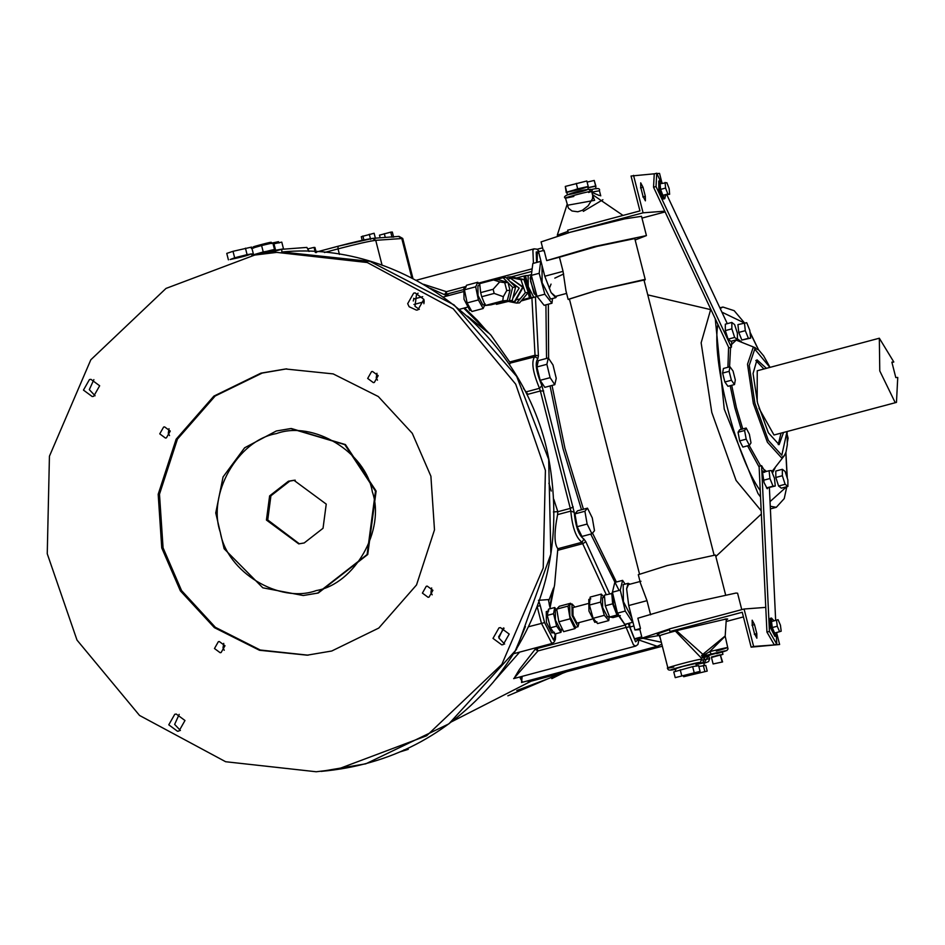 <?xml version="1.0" encoding="UTF-8"?>
<svg xmlns="http://www.w3.org/2000/svg" width="945" height="945" viewBox="0 0 945 945"><rect width="100%" height="100%" fill="white"/><g stroke="black" fill="none" stroke-linecap="round" stroke-linejoin="round"><path stroke-width="1.42" d="M507.867 695.815L561.271 673.159M529.33 680.412L528.444 681.711M521.049 676.644L520.234 678.215L522.597 682.207M430.294 288.284L447.28 295.915M463.759 308.164L488.565 333.018L477.485 320.461L464.55 307.952M538.414 600.323L548.478 599.567L549.376 605.036M548.632 600.358L548.478 599.567M525.42 626.559L514.115 653.586M550.096 607.552L554.609 584.872L557.833 548.726C554.172 543.871 554.089 532.496 557.585 514.612L557.798 511.623L553.404 511.954M527.924 394.396L523.518 388.466M509.497 364.864L510.052 363.14L535.756 356.584M510.513 363.116L490.963 335.215L464.633 307.928M549.955 606.997L553.557 587.991L549.777 606.277M609.608 593.767L585.805 541.662L583.88 539.028L582.085 542.253L557.774 548.738L582.037 542.276L606.253 594.665M537.114 262.344L537.315 253.142L538.792 252.74M554.798 384.686L544.828 387.344L540.15 380.327L536.902 366.967L538.355 360.612L548.313 357.966L553.002 364.983L556.239 378.343L554.798 384.686L550.108 377.669L546.871 364.309L548.313 357.966M591.913 533.783L581.955 536.441L577.159 526.708L574.938 513.903L577.525 510.82L587.483 508.162L592.279 517.895L594.499 530.7L591.913 533.783L587.129 524.05L584.908 511.245L587.483 508.162M659.551 635.406L638.017 639.21L634.485 638.808L629.902 627.043L629.547 623.109M537.103 262.308L540.965 261.281M540.15 380.327L550.108 377.669M536.902 366.967L546.871 364.309M577.159 526.708L587.129 524.05M574.938 513.903L584.908 511.245M634.485 638.808L641.749 636.871M629.902 627.043L633.93 625.968M761.197 510.772L736.084 480.426L711.786 412.41L701.143 342.822L710.439 310.35L711.207 310.149M776.778 644.171L774.286 644.833L766.938 632.099L759.13 467.043L759.26 466.275L761.587 465.661L769.431 631.437L776.778 644.171L776.388 635.961M766.938 632.099L769.431 631.437M765.131 471.791L761.587 465.661M775.656 620.31L769.372 487.573M773.955 620.77L771.463 618.042L771.581 627.208L776.258 636.02L774.912 636.375L770.34 627.539L770.317 618.361M769.1 470.728L762.556 472.476L764.056 482.576L767.257 488.766L767.872 487.809L775.278 486.002L773.034 486.167L769.939 478.536L769.1 470.728L771.344 470.563L774.439 478.194L775.278 486.002M764.493 472.335L764.032 471.46L763.418 472.405M776.258 636.02L777.062 632.418M778.078 619.672L771.51 621.526L772.278 627.563L774.628 633.067L781.196 631.213L780.428 625.177L778.078 619.672L776.495 620.192L777.262 626.228L779.613 631.744M771.51 621.526L776.495 620.192M772.278 627.563L777.262 626.228M766.903 488.069L767.872 487.809M731.737 341.074L731.406 347.252L729.079 347.878L728.595 347.217L653.538 187.216L656.031 186.555L656.74 173.218L660.236 180.672M763.395 480.284L769.939 478.536M766.489 487.915L773.034 486.167M734.501 384.556L727.957 386.304L724.874 381.993L722.606 373.086L723.421 368.479L729.953 366.731L733.048 371.042L735.316 379.961L734.501 384.556L731.418 380.256L729.138 371.338L729.953 366.731M749.397 445.343L742.864 447.079L739.663 440.902L738.045 432.255L739.64 429.786L746.172 428.038L749.373 434.216L750.991 442.874L749.397 445.343L746.196 439.165L744.589 430.507L746.172 428.038M787.894 486.427L781.361 488.175L778.597 486.037L775.821 477.473L775.798 471.047L782.342 469.299L785.106 471.449L787.882 480.013L787.894 486.427L785.13 484.289L782.354 475.725L782.342 469.299M750.649 338.133L741.86 340.046L738.766 332.416L737.927 324.608L746.715 322.694L749.81 330.337L750.649 338.133L748.405 338.31L745.31 330.667L744.459 322.871L734.17 310.669L722.901 307.031L720.196 308.519M777.038 634.367L779.625 644.514L751.133 647.136L742.238 612.254L669.97 631.52L669.32 628.945L744.069 609.017L765.769 607.375M744.069 609.017L753.626 646.474L751.133 647.136M779.625 644.514L753.626 646.474M756.803 633.622L756.862 638.206L754.535 633.788L752.232 624.787L752.173 620.203L754.512 624.621L756.803 633.622L754.311 634.284M731.406 347.252L656.031 186.555M653.538 187.216L654.247 173.88L656.74 173.218M666.946 194.989L727.296 323.651M665.599 195.343L664.772 198.663L663.425 199.005L658.854 190.181L658.736 181.015L660.082 180.672L662.351 183.153M731.843 322.434L725.311 324.182L725.323 330.596L728.099 339.16L730.863 341.31L737.407 339.562L734.643 337.424L731.867 328.86L731.843 322.434L734.608 324.584L737.383 333.148L737.407 339.562M664.772 198.663L660.106 189.85L659.988 180.684M669.639 194.268L662.87 195.32L660.59 189.402L660.094 183.755L666.875 182.692L669.154 188.622L669.639 194.268L667.855 193.997L665.575 188.067L665.079 182.42M660.59 189.402L665.575 188.067M662.87 195.32L667.855 193.997M728.099 339.16L734.643 337.424M725.323 330.596L731.867 328.86M783.511 432.503L779.105 444.646L768.356 432.775L757.559 402.995L753.059 373.558L756.992 359.821L766.407 368.326M778.243 444.575L781.019 433.164M763.914 368.987L755.823 360.47M896.462 402.393L895.045 402.298L879.771 370.924L879.334 338.227L893.816 361.994L891.867 362.148L895.801 377.575L897.75 377.433L896.462 402.393L773.99 435.007L758.989 408.275M757.193 401.542L757.24 370.771L879.346 338.215M893.816 361.994L891.95 362.49M741.86 340.046L748.405 338.31M738.766 332.416L745.31 330.667M724.874 381.993L731.418 380.256M722.606 373.086L729.138 371.338M739.663 440.902L746.196 439.165M738.045 432.255L744.589 430.507M775.821 477.473L782.354 475.725M778.597 486.037L785.13 484.289M787.374 435.314L788.106 438.196L787.291 442.792M557.798 511.623L553.794 499.291M551.23 491.046L548.891 483.202M448.887 295.49L446.678 294.119L444.752 294.308L446.406 291.686L423.584 284.291M639.115 640.072L657.2 646.321L521.545 682.491L522.16 676.348M513.773 678.593L537.977 650.928L535.213 649.215L519.549 669.273L513.962 678.534M535.85 647.797L535.213 649.215L537.02 648.53L537.563 647.337M403.928 749.905L408.264 749.338L400.337 751.807M555.577 633.788L553.723 640.261L544.58 622.601L540.268 605.662L537.126 606.383L541.438 623.31L551.88 643.498L554.302 641.915L555.388 639.387L555.707 633.752M554.467 632.276L551.856 632.961L546.423 622.46L546.281 611.569L548.773 610.907M561.566 629.24L560.964 632.347L554.727 634.012L550.415 627.811L547.297 615.396L548.513 609.171L554.739 607.505L556.475 609.997M560.964 632.347L556.64 626.157L553.534 613.73L554.739 607.505M550.415 627.811L556.64 626.157M547.297 615.396L553.534 613.73M562.346 629.027L560.302 629.559L555.412 620.109L555.294 610.316L556.841 609.903M576.226 627.197L574.879 628.661L563.622 631.662L558.849 621.822L556.711 609.123L559.345 606.265L570.603 603.264L571.075 604.233M574.879 628.661L570.107 618.821L567.969 606.123L570.603 603.264M558.849 621.822L570.107 618.821M556.711 609.123L567.969 606.123M579.049 622.59L578.009 626.724L575.647 627.338L569.87 616.175L569.717 604.599L572.079 603.985L574.903 607.068M578.009 626.724L572.103 615.585L571.949 604.009M591.901 619.164L576.958 623.145L573.013 615.514L572.906 607.6L587.766 603.642M590.826 598.858L588.806 599.402L588.959 611.084L594.795 622.342L596.945 621.786M604.079 597.311L601.351 594.098L590.164 597.086L589.42 605.072L593.129 618.313L597.606 623.57L608.781 620.582L609.171 616.542M601.351 594.098L600.595 602.095L604.316 615.325L593.129 618.313M600.595 602.095L589.42 605.072M604.316 615.325L608.781 620.582M604.576 597.181L602.508 597.724L602.638 607.529L607.529 616.979L609.395 616.483M612.703 593.354L604.398 595.149L605.296 605.78L609.596 617.002L612.998 617.593L620.345 615.632M611.758 593.188L612.655 603.82L616.955 615.041L609.596 617.002M612.655 603.82L605.296 605.78M616.955 615.041L618.904 615.384M612.986 594.547L613.494 604.611L618.325 614.51M625.082 584.128L622.601 580.372L614.77 582.463L612.419 592.196L617.439 613.151L624.81 624.373L632.642 622.294L632.807 621.597M622.601 580.372L620.263 590.105L612.419 592.196M620.263 590.105L625.271 611.061L632.642 622.294M631.886 618.054L623.405 601.646L623.18 584.636L628.165 583.313L626.618 588.818L628.72 605.532L634.945 629.984L639.907 629.606M625.271 611.061L617.439 613.151M630.043 584.175L628.165 583.313M640.97 581.269L628.449 584.601L626.618 588.818M93.874 379.642L89.314 389.647L95.091 395.778M179.196 714.373L174.636 724.378L180.412 730.509M503.425 627.952L498.854 637.958L504.63 644.077M418.103 293.222L416.532 294.19L414.985 306.298L419.308 309.358M413.26 300.994L413.78 299.045L422.698 296.671M423.892 303.723L424.01 299.943M413.957 304.479L423.466 301.939M424.116 302.388L424.104 300.628M466.157 286.985L463.865 287.587L464.019 299.222L469.819 310.433L471.094 310.114M479.871 285.272L477.78 282.26L466.523 285.26L464.432 289.808L467.113 302.932L471.886 311.519L483.143 308.519L485.234 303.983M477.78 282.26L475.689 286.808L478.371 299.931L483.143 308.519M479.883 285.307L477.91 285.827L478.04 295.572L482.907 304.975L484.856 304.467M475.689 286.808L464.432 289.808M478.371 299.931L467.113 302.932M494.176 293.411L503.319 296.695L506.744 290.552L504.736 282.685L499.692 281.893L493.125 289.288L494.176 293.411L481.714 296.73L485.269 305.507L502.74 300.853L507.288 300.51L491.069 304.833L485.269 305.507M481.714 296.73L480.662 292.607L493.125 289.288M504.736 282.685L507.985 282.437L498.086 279.602L493.526 279.956L479.694 283.642L480.662 292.607M503.319 296.695L502.74 300.853M507.288 300.51L509.993 290.304L506.744 290.552M493.526 279.956L499.692 281.893M507.985 282.437L509.993 290.304M495.747 303.581L496.491 304.325L509.343 300.664L512.639 287.339L508.056 282.697M507.725 282.366L503.094 277.676L495.676 279.791M509.343 300.664L512.284 300.451L515.58 287.126L506.024 277.452L503.094 277.676M512.639 287.339L515.58 287.126M496.491 304.325L512.284 300.451M513.253 296.541L514.694 290.694M512.851 284.35L509.249 280.724M511.032 282.094L519.171 288.107L512.875 298.053M507.63 279.082L510.749 278.385L522.656 287.174L514.529 301.49L508.717 301.467M510.749 278.385L523.235 287.126L515.119 301.455L512.521 301.833M506.815 278.255L507.831 277.039L520.955 279.696L525.326 292.726L516.596 303.097L508.634 301.49M507.831 277.039L510.784 276.814L523.896 279.472L528.267 292.501L525.326 292.726M523.896 279.472L520.955 279.696M528.267 292.501L519.537 302.872L516.596 303.097M519.632 299.022L516.856 299.671M528.149 292.655L529.483 297.888L522.077 299.86M516.537 277.984L523.908 276.023L527.605 290.505M535.26 296.954L521.132 300.983M531.433 274.688L530.062 278.066L533.984 293.422L537.103 296.423M528.243 275.456L525.479 275.656L528.267 286.595L528.125 275.479L531.078 274.688M535.283 297.214L531.055 297.533L528.267 286.595L533.819 297.321L536.902 296.517M531.055 297.533L529.483 297.888M531.397 275.562L530.582 281.279L535.142 294.663L536.807 295.572M525.479 275.656L524.239 275.999L529.802 297.864M552.541 298.525L551.963 303.227L544.131 305.318L536.996 296.293L531.35 275.385L532.826 263.49L540.658 261.399L541.166 262.048M551.963 303.227L544.828 294.202L536.996 296.293M544.828 294.202L539.182 273.294L540.658 261.399M556.948 295.986L555.743 297.675L550.569 299.033L542.087 282.638L542.052 265.592M539.182 273.294L531.35 275.385M555.743 297.675L551.112 292.631L544.781 276.235L538.555 251.795L544.072 250.319L546.694 260.607L559.452 257.205L563.055 271.357L565.925 290.741L568.134 299.4L569.528 299.506M566.598 293.411L555.459 296.387L551.112 292.631M409.138 306.735L407.685 303.664L413.65 293.151L415.127 292.891L423.88 299.352L417.914 309.865L416.426 310.125L409.138 306.735M281.799 252.008L281.787 249.303L266.525 253.366M281.787 249.303L306.877 247.413L308.956 251.453M309.121 251.453L306.877 247.413M282.484 249.244L275.149 250.378M282.437 249.055L275.137 250.33M283.417 248.559L281.775 242.121L273.967 243.798M279.082 242.995L278.468 241.684L271.498 243.148M266.939 252.091C296.151 243.172 225.973 261.883 266.939 252.091M275.007 249.811L263.23 251.961L253 254.902L254.004 255.221M263.23 251.961L261.6 245.535L251.358 248.464M253 254.902L252.693 253.709M275.456 249.681L273.826 243.255L272.822 242.924L261.6 245.535M274.463 249.362L272.822 242.924M264.541 244.401C289.123 236.9 230.072 252.646 264.541 244.401M315.358 252.539L314.047 247.401L307.786 248.878M316.268 252.622L314.957 247.484L314.047 247.401M392.057 237.289L390.746 232.151L379.488 235.14L380.162 237.797M385.276 237.419L384.32 233.698M393.64 237.195L392.329 232.045L390.746 232.151M375.437 238.388L374.125 233.25L361.273 236.687L362.207 240.325M370.617 239.404L369.306 234.254M363.896 239.959L362.88 235.978M254.76 255.044L166.001 288.426L90.814 359.797L49.435 456.211L47.25 553.746L76.994 640.072L139.553 715.459L225.642 761.729L316.232 771.758L337.897 769.124L426.667 735.742L501.854 664.37L543.221 567.957L545.407 470.421L515.71 384.178L453.257 308.826L367.286 262.521L276.767 252.386L254.76 255.044M83.455 390.096L89.432 379.571L90.909 379.323L99.662 385.773L93.685 396.298L92.208 396.546L83.455 390.096M179.007 731.017L177.53 731.276L168.777 724.815L174.754 714.302L176.231 714.042L184.984 720.503L179.007 731.017M509.201 634.071L503.236 644.596L501.748 644.844L493.006 638.395L498.972 627.87L500.448 627.622L509.201 634.071M159.752 433.861L163.627 427.045L164.584 426.88L170.265 431.062L166.391 437.889L165.434 438.055L159.752 433.861M221.106 652.546L220.15 652.711L214.48 648.53L218.342 641.702L219.311 641.537L224.981 645.73L221.106 652.546M432.904 590.306L429.03 597.122L428.073 597.287L422.403 593.106L426.266 586.278L427.234 586.113L432.904 590.306M371.55 371.621L372.519 371.456L378.189 375.637L374.314 382.465L373.358 382.63L367.676 378.437L371.55 371.621M260.914 373.157L285.555 368.987L333.183 373.901L378.284 396.522L412.28 433.318L430.896 476.209L434.487 529.873L416.521 584.955L378.791 628.047L331.742 651.01L307.113 655.18L259.485 650.266L214.373 627.645L180.377 590.849L161.76 547.958L158.181 494.294L176.136 439.212L213.877 396.12L260.914 373.157M230.474 259.438C233.887 257.855 240.798 256.012 251.205 253.91C247.779 255.493 240.869 257.335 230.474 259.438M251.583 254.075L247.07 254.583L230.155 259.532M253.26 253.52L251.63 247.082L233.002 251.311L226.765 253.402L228.406 259.84M247.07 254.583L245.44 248.157M234.643 257.749L233.002 251.311M528.479 681.676L530.476 680.105M169.013 428.699L168.281 433.223L169.533 435.586M223.729 643.368L223.008 647.88L224.248 650.255M431.652 587.944L430.932 592.456L432.172 594.83M376.937 373.275L376.216 377.799L377.457 380.162M286.205 368.94L262.214 373.062L215.176 396.014L177.436 439.118L159.481 494.2L163.072 547.852L181.582 590.601L215.389 627.326L260.277 650.018L307.763 655.133M303.274 595.515L262.816 587.814L224.13 548.75L215.743 512.934L223.067 476.953L244.625 447.788L276.294 431.003L291.343 428.51L345.433 444.575L376.122 491.057L367.747 554.491L318.288 593.023L303.274 595.515L317.638 593.07L367.097 554.538L375.472 491.116L344.783 444.622L290.694 428.558L276.33 430.991M288.461 481.206L293.93 480.284L326.238 504.11L323.036 528.279L304.195 542.962L298.726 543.883L266.431 520.057L269.62 495.889L288.461 481.206M294.58 480.237L289.761 481.111L270.92 495.794L267.73 519.951L299.376 543.824M661.772 182.149L659.539 173.396L656.917 173.596M654.661 173.774L631.047 176.03L639.942 210.912L567.673 230.178L568.323 232.742L643.084 212.814L633.54 175.357M643.084 212.814L664.784 211.184M640.757 187.429L640.698 182.846L643.025 187.252L645.329 196.265L645.388 200.836L643.049 196.43L640.757 187.429M726.611 621.385L743.42 616.908M669.97 631.52L674.198 631.201L726.587 618.916L727.709 619.022L726.398 619.814M676.348 630.551L675.297 630.906M660.177 635.855C658.807 635.654 663.862 634.048 675.332 631.024L701.639 658.381L700.505 662.374L699.123 662.977L700.493 662.386M708.36 655.889L703.895 663.39L708.62 661.583L709.671 658.712L700.989 660.26M699.123 662.977L702.726 662.705L704.757 657.472M696.205 664.418L703.777 662.953L704.438 665.516M675.746 671.434L675.084 668.859L682.892 666.402L695.638 663.508L696.63 666.107M698.839 666.497L705.773 665.374L707.226 671.092L683.672 676.714L707.226 671.092M683.495 676.053L683.672 676.714M703.316 665.434L704.769 671.151M675.226 677.636L673.761 671.919L692.65 666.627L698.615 665.623L700.08 671.352L675.226 677.636L700.08 671.352M692.65 666.627L694.114 672.356M680.223 669.781L681.688 675.498M701.651 658.417L703.423 656.314L702.123 656.551L711.325 654.058C728.229 649.9 730.012 649.77 716.688 653.656M725.122 636.02L703.895 653.467L701.603 655.547L702.123 656.551M705.572 655.653L702.95 654.436L676.372 630.61M709.683 655.121L722.098 651.707L722.984 654.294L720.834 655.086M708.561 655.204L703.423 656.314M711.467 657.472L722.984 654.294M713.109 663.957L711.361 657.058L720.303 654.755L722.582 661.937L713.109 663.957L722.582 661.937M720.303 654.755L722.063 661.654M716.322 651.129C732.859 646.297 730.639 646.463 709.683 651.625L704.344 654.885L701.603 655.547M722.417 652.085L726.929 650.443L728.028 648.967L725.181 636.186L709.683 651.625L711.325 654.058M724.933 619.105L726.256 618.94M669.509 629.689L657.519 633.882M634.945 629.984L640.474 628.508L639.777 629.098L642.068 638.111L669.343 629.051M665.126 211.916L641.962 218.094M635.146 239.983L646.427 235.6L641.513 216.31L624.527 218.897L568.323 232.742M567.969 231.36L557.29 235.222M567.319 205.289L594.618 200.34L592.574 195.083M602.898 199.714L583.337 211.361M592.704 195.556L592.503 198.781L588.144 205.797L582.333 210.322L577.82 211.774L572.02 210.995L568.417 208.16L565.464 198.001C557.833 195.438 597.63 185.031 591.629 191.339L592.704 195.556M579.864 189.331C608.344 180.637 539.926 198.875 579.864 189.331M587.755 187.157L588.215 186.46L577.678 188.835L566.858 192.461M566.693 191.894L565.299 186.425L566.244 192.591M588.215 186.46L586.821 180.991L565.299 186.425M577.678 188.835L576.285 183.354M599.413 195.532L591.901 192.402M596.13 188.846L595.48 186.271L587.896 187.736M595.551 186.555L595.633 185.941L587.896 187.712M595.633 185.941L594.24 180.46L587.105 182.101M595.952 186.437L594.24 180.46M644.1 280.5L645.281 279.732L644.041 279.614L596.968 290.304L568.134 299.4M645.281 279.732L634.792 238.577L597.24 246.35L559.452 257.205M646.427 235.6L594.015 246.621L546.694 260.607M725.583 594.771L715.448 555.01L667.135 565.582L638.3 574.678L640.509 583.337L646.994 600.666L650.609 614.817M741.766 609.631L737.584 593.212L735.954 593.058L685.172 604.233L637.851 618.219L640.474 628.508M568.925 232.706L541.083 241.908L543.375 250.909M714.16 555.341L643.994 280.063L597.299 290.28L569.422 299.069L639.588 574.347M551.821 678.628L564.437 672.308M488.565 333.018L467.48 316.162M414.678 298.797L413.674 298.325M494.896 680.152L519.655 652.109M548.679 600.914L553.557 587.991M558.188 550.191L583.041 543.576L585.805 541.662M536.583 262.486L536.228 251.996L539.087 251.642M583.88 539.028C578.824 535.531 575.588 526.625 574.206 512.308L541.922 385.69C536.098 371.716 534.752 362.667 537.882 358.557L538.414 355.745L535.413 296.907M638.974 638.95L635.583 641.809L628.201 623.476M661.323 642.222L642.919 638.3M563.657 273.967L554.821 278.137M551.041 284.114L549.317 288.473M545.915 304.833L546.541 358.438M550.061 385.95L563.007 448.627L581.506 509.757M590.731 534.102L619.069 590.424M616.4 582.025L592.503 533.074M583.443 509.249L564.933 448.225L552.022 385.43M548.62 358.403L548.348 304.184M715.259 318.796L724.236 409.079L757.973 493.455L760.548 497.023M770.258 506.248L776.294 507.323L784.244 498.582L786.795 486.722M721.897 312.145L744.258 322.93M750.047 332.522L758.362 349.674M785.815 452.679L787.138 477.709M786.524 486.793L770.033 501.63M760.252 490.573C736.167 457.604 711.219 359.691 717.893 324.407M770.021 367.357L763.607 355.804L758.693 349.957L753.236 347.335L747.507 364.227L753.354 403.503L767.375 442.177L781.338 457.581L784.173 455.844L771.817 471.732M766.501 471.425L763.666 469.252M760.654 465.909L749.161 445.402M742.77 428.947L736.379 407.508L731.702 385.312M729.564 366.837L730.579 347.476M728.595 347.217L727.922 367.274M730.166 385.714L734.856 407.803L741.258 429.349M747.578 445.827L759.13 467.043M761.812 470.279L763.749 472.157M772.419 473.197L775.042 468.011M741.376 341.736L737.407 338.865M731.56 344.488L736.226 340.129L755.35 347.748M787.008 431.57L781.81 455.254L768.368 440.429L754.878 403.208L749.243 365.384L754.76 349.13L769.903 367.392M629.323 626.854L626.145 627.421L633.457 644.868L635.749 646.073L637.899 644.514L639.151 638.903M626.925 623.818L625.188 625.035L626.145 627.421L537.977 650.928L537.02 648.53L625.188 625.035L618.845 616.034M574.206 512.308L570.792 511.091C572.41 527.794 576.178 538.178 582.085 542.253M573.213 506.933L570.296 508.398L570.792 511.091L557.585 514.612M543.67 391.006L540.363 390.97L570.296 508.398L557.81 511.729M541.922 385.69L539.489 388.312L540.363 390.97L527.877 394.301M537.882 358.557L534.775 356.643C531.125 361.439 532.696 371.999 539.489 388.312L526.294 391.832M538.414 355.745L535.035 355.237L534.775 356.643M531.917 298.112L535.035 355.237L510.182 361.864M539.43 251.559L536.736 249.126L534.067 248.842L532.885 250.307L533.441 263.324M465.968 286.465L446.406 291.686L446.678 294.119L462.861 289.808M511.245 276.909L531.834 271.428M532.153 268.817L478.3 283.181M549.364 604.977L550.309 608.686M544.58 622.601L528.668 626.712M540.268 605.662L538.993 601.622M321.099 771.392C390.096 765.143 447.517 735.352 493.361 682.018C543.942 618.727 562.795 546.505 549.895 465.342C529.732 337.802 406.693 239.77 281.964 251.996L370.062 261.399L454.12 304.952L516.679 376.393L548.679 459.424L550.864 554.136L516.372 649.569L448.899 723.846L365.798 763.82L321.087 771.392M339.444 254.429L338.026 248.878C356.56 244.034 369.129 241.188 375.732 240.325L402.735 238.459L412.953 278.527M382.099 265.285L375.732 240.325L372.59 238.412L338.003 246.267C354.446 241.92 366.128 239.274 373.051 238.341L399.05 236.38L402.735 238.459M338.026 246.255L338.026 248.878L324.489 252.492M337.967 246.267L317 251.866L338.003 246.267M398.589 236.451L401.743 238.364L411.831 277.96M504.075 628.177L498.641 636.8M276.33 433.613C313.043 420.088 365.833 452.1 372.33 491.825C385.631 529.743 354.836 584.034 316.327 590.554C279.625 604.079 226.824 572.068 220.327 532.342C207.038 494.424 237.833 440.134 276.33 433.613M754.512 624.621L752.019 625.283M645.329 196.265L642.836 196.926M643.025 187.252L640.533 187.925M658.819 634.438L657.023 633.953L659.681 635.796L667.879 667.961C667.217 670.371 669.922 670.761 675.994 669.131M701.71 659.456C704.616 657.094 648.742 672.285 673.75 667.052M676.088 669.107C654.873 673.549 702.277 660.661 699.82 662.658M702.726 662.705L704.828 662.28M706.872 655.287L703.895 653.467M709.589 655.216L703.387 658.027L702.702 657.625M658.795 634.414L657.531 634.52L659.728 635.95M567.721 194.812C577.915 192.745 584.695 190.937 588.05 189.39C577.856 191.457 571.075 193.264 567.721 194.812M573.828 196.442C542.749 203.352 605.32 186.673 588.617 192.496M591.83 192.13L599.425 190.748L600.736 195.875M544.781 276.235L563.055 271.357M628.72 605.532L646.994 600.666M566.823 671.671L516.785 690.511M531.066 681.203L451.97 721.578M761.351 513.986L715.826 556.51M710.994 309.7L647.774 294.875M770.388 508.894L776.294 507.323M719.877 307.834L722.901 307.031M787.303 478.241L785.897 452.454M758.551 349.839L749.999 332.12M771.463 618.042L770.222 618.373M784.173 455.844L785.98 452.218L787.315 444.752L787.126 431.534M657.2 646.321L661.819 644.195M534.067 248.842L416.249 280.252M542.584 247.826L537.067 249.303M635.749 646.073L513.643 678.628M550.392 608.674L548.537 600.5M552.116 643.462L513.513 653.751M443.441 296.943L462.826 291.781M459.542 309.287L466.96 307.302M274.948 249.563L275.597 252.138M271.274 242.274L271.605 243.562M253.248 246.869L253.579 248.157M251.547 253.945L251.949 255.528M662.339 646.215L528.184 681.971M308.413 655.086L307.113 655.18M286.855 368.881L285.555 368.987M293.93 480.284L295.23 480.19M709.671 658.712L709.447 657.826M708.561 655.31L709.199 657.814M725.181 636.186L726.292 619.188M592.456 194.587L623.015 215.425M567.106 204.451L557.29 235.187M587.672 186.862L588.333 189.437M566.787 192.189L567.437 194.764M589.515 190.075C597.134 187.819 600.429 188.043 599.425 190.748M660.401 638.607L659.504 636.209"/></g></svg>
